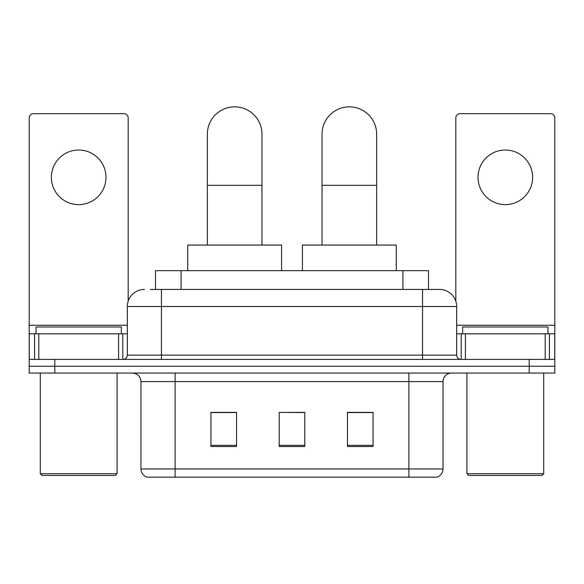 <?xml version="1.0" encoding="UTF-8"?>
<svg xmlns="http://www.w3.org/2000/svg" width="584" height="584" viewBox="0 0 584 584"><rect width="100%" height="100%" fill="white"/><g stroke="black" fill="none" stroke-linecap="round" stroke-linejoin="round"><path stroke-width="0.88" d="M155.497 289.438L155.497 270.669L428.503 270.669L428.503 289.438M150.752 289.438L439.351 289.438M150.365 289.438L161.454 289.438L161.454 306.505L127.327 306.505L127.327 355.138A4.263 4.263 0 0 1 123.056 359.408M144.387 289.438A17.067 17.067 0 0 0 127.327 306.505M439.613 289.438A17.067 17.067 0 0 1 456.673 306.505L456.673 355.138C456.929 357.729 458.352 359.153 460.944 359.408M54.794 359.408L29.2 359.408L29.2 366.234L54.794 366.234L29.2 366.234L29.2 373.059L54.794 373.059L54.794 366.234L529.206 366.234L54.794 366.234L54.794 359.408L529.206 359.408L529.206 366.234L554.8 366.234L529.206 366.234L529.206 373.059L54.794 373.059M529.206 373.059L554.8 373.059L554.8 333.807L554.8 359.408L529.206 359.408M443.022 468.967C442.789 473.055 440.738 475.785 436.883 477.157L408.895 477.157L408.895 468.967L443.022 468.967L443.022 381.593A8.534 8.534 0 0 1 451.556 373.059M140.978 468.967L175.105 468.967L175.105 477.157L408.895 477.157L147.117 477.157A8.534 8.534 0 0 1 140.978 468.967L140.978 381.593C140.467 376.41 137.627 373.563 132.444 373.059M373.059 446.519L373.059 412.392L347.458 412.392L347.458 446.519L373.059 446.519M236.542 446.519L236.542 412.392L210.941 412.392L210.941 446.519L236.542 446.519M304.797 446.519L304.797 412.392L279.203 412.392L279.203 446.519L304.797 446.519M279.203 412.392L304.797 412.567L279.203 412.392M236.542 412.567L210.941 412.567M373.059 412.567L347.458 412.567M78.687 150.022A27.302 27.302 0 0 0 51.385 177.324A27.302 27.302 0 0 0 78.687 204.626A27.302 27.302 0 0 0 105.989 177.324A27.302 27.302 0 0 0 78.687 150.022M118.581 359.408L118.581 333.807L38.799 333.807L38.799 359.408M128.173 301.176L128.173 117.939A4.263 4.263 0 0 0 123.91 113.668L33.463 113.668A4.263 4.263 0 0 0 29.2 117.939L29.2 333.807L38.799 333.807M118.581 333.807L127.327 333.807M29.2 359.408L29.2 333.807M115.377 475.449L41.997 475.449L40.289 473.741L117.085 473.741L115.377 475.449M40.289 373.059L40.289 473.741M117.085 373.059L117.085 473.741M121.348 333.807L121.348 326.982L36.026 326.982L36.026 333.807M207.357 245.068L207.357 134.152A27.302 27.302 0 0 1 234.658 106.843A27.302 27.302 0 0 1 261.968 134.152A27.302 27.302 0 0 0 234.658 106.843M261.968 245.068L261.968 134.152M281.59 270.669L281.59 245.068L187.734 245.068L187.734 270.669M322.032 245.068L322.032 134.152A27.302 27.302 0 0 1 349.341 106.843A27.302 27.302 0 0 1 376.644 134.152A27.302 27.302 0 0 0 349.341 106.843M376.644 245.068L376.644 134.152M396.266 270.669L396.266 245.068L302.41 245.068L302.41 270.669M505.313 150.022A27.302 27.302 0 0 0 478.011 177.324A27.302 27.302 0 0 0 505.313 204.626A27.302 27.302 0 0 0 532.615 177.324A27.302 27.302 0 0 0 505.313 150.022M545.201 359.408L545.201 333.807L465.419 333.807L465.419 359.408M545.201 333.807L554.8 333.807L554.8 117.939A4.263 4.263 0 0 0 550.537 113.668L460.09 113.668A4.263 4.263 0 0 0 455.827 117.939L455.827 301.176M456.673 333.807L465.419 333.807M542.003 475.449L468.624 475.449L466.915 473.741L543.711 473.741L542.003 475.449M466.915 373.059L466.915 473.741M543.711 373.059L543.711 473.741M547.974 333.807L547.974 326.982L462.652 326.982L462.652 333.807M181.091 289.438L181.091 270.669M402.909 289.438L402.909 270.669M161.454 359.408L161.454 355.138L456.673 355.138M127.327 355.138L161.454 355.138L161.454 306.505L422.546 306.505L422.546 359.408M456.673 306.505L422.546 306.505L422.546 289.438M408.895 373.059L408.895 381.593L140.978 381.593M443.022 381.593L408.895 381.593L408.895 468.967L175.105 468.967L175.105 373.059M304.797 445.336L279.203 445.336M236.542 445.336L210.941 445.336M373.059 445.336L347.458 445.336M127.327 325.273L29.2 325.273M122.779 333.807L122.779 359.408M29.266 333.807L29.266 359.408M34.595 359.408L34.595 333.807M207.357 185.347L261.968 185.347M322.032 185.347L376.644 185.347M554.8 325.273L456.673 325.273M554.734 359.408L554.734 333.807M549.405 333.807L549.405 359.408M461.221 359.408L461.221 333.807"/></g></svg>
